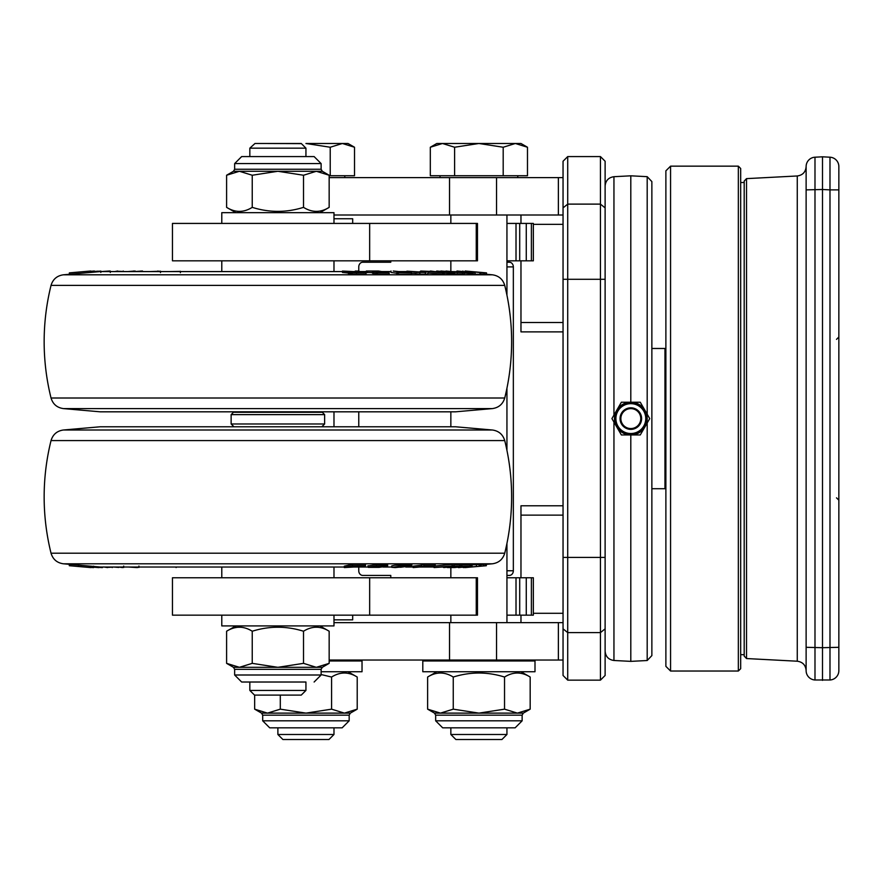 <?xml version="1.0" encoding="UTF-8"?>
<svg xmlns="http://www.w3.org/2000/svg" width="883" height="883" viewBox="0 0 883 883"><rect width="100%" height="100%" fill="white"/><g stroke="black" fill="none" stroke-linecap="round" stroke-linejoin="round"><path stroke-width="1.32" d="M390.783 577.769L390.783 575.429L362.758 575.429A4.68 4.007 90 0 1 358.763 570.76L358.763 567.018M506.941 266.898L513.343 266.898A4.68 4.007 -90 0 0 509.348 262.229L506.941 262.229M513.343 266.898L513.343 570.76L506.941 570.76M506.941 575.429L509.348 575.429A4.68 4.007 -90 0 0 513.343 570.76M358.763 271.247L358.763 266.898A4.68 4.007 90 0 1 362.758 262.229L390.783 262.229L390.783 260.827M358.763 411.82L358.763 426.776M492.35 429.999L63.421 429.999L100.243 426.776L455.529 426.776L492.35 429.999C498.729 430.893 502.857 434.425 504.734 440.584L51.037 440.584A233.73 233.73 0 0 0 51.037 553.199L504.734 553.199A233.73 233.73 0 0 0 504.734 440.584M419.723 567.018L434.05 567.018M51.037 553.199C52.914 559.369 57.042 562.901 63.421 563.796L100.243 567.018L344.326 567.018M349.37 567.018L367.99 567.018M382.99 567.018L391.765 567.018M405.716 567.018L413.145 567.018M479.855 564.712L481.036 564.612M481.036 565.926L481.036 564.513L483.354 564.314L485.573 564.314L485.573 565.716L463.42 567.57L485.573 565.716M454.083 564.811L461.82 564.303L461.82 565.716L443.741 567.548L456.136 566.158L434.05 567.548L454.083 565.727L454.083 564.314L452.129 564.303L452.129 565.716M434.05 567.548L434.05 566.146L452.129 564.303M344.326 567.559L344.326 566.158L352.427 564.314L365.474 564.314L365.474 565.716L354.138 565.937L351.478 566.533L358.752 566.743L344.326 567.559L352.427 565.727L365.474 565.716M368.299 565.937L376.5 564.524L387.637 564.678L387.637 566.091L379.127 567.35L368.299 567.35L367.99 565.771M391.82 567.35L401.986 565.926L411.776 565.926L395.098 567.581L391.765 567.283L391.765 565.871L394.602 565.219L411.776 564.656M413.145 567.57L426.743 565.937L423.63 565.716L435.198 565.716L413.145 567.57L413.145 566.169L421.931 565.109M421.931 565.926L421.931 564.513L423.63 564.314L435.198 564.314L435.198 565.716M461.82 564.977L471.103 564.303L471.103 565.716L454.646 567.548L447.295 567.548L471.103 565.716M471.103 564.888L479.028 564.469M485.573 564.369L486.323 564.314M108.918 567.339L113.521 567.018M112.24 567.57L112.24 567.018M103.653 566.963L107.649 567.559L108.918 567.018M122.594 567.581L118.763 567.018M113.653 567.018L118.763 567.427M128.256 567.018L137.351 567.581L138.907 567.018M465.286 567.559L486.323 565.727L486.323 564.325M486.224 564.314L486.323 565.727M464.513 567.515L465.198 567.449M467.549 567.361L477.427 566.511M472.052 566.202L458.741 567.592L472.052 566.202L472.052 564.8M468.862 566.566L468.862 565.97M467.626 566.842L467.626 566.102M458.741 567.592L459.259 567.041M457.813 566.809L466.886 566.069L457.813 566.809M423.63 564.314L423.63 565.716M394.447 567.129L400.97 567.217L409.138 566.069L394.414 567.173M368.299 567.35L376.5 565.926L387.328 565.926L387.328 564.524M370.915 566.974L378.134 567.217L384.712 566.069L370.728 567.107M352.427 564.314L352.427 565.727M359.657 566.533L359.657 565.937M483.354 564.314L483.354 565.716M462.824 567.372L463.42 567.316M165.662 567.018L182.295 567.018M98.951 567.361L102.45 567.581L102.45 567.018M101.666 567.592L101.666 567.018M93.653 567.195L98.951 567.592L98.951 566.908M98.179 567.581L98.179 566.831M69.304 564.292L69.304 565.705L78.609 566.533L90.828 567.581L90.828 566.18M90.828 567.427L93.554 567.592L92.594 567.438L93.554 567.592L93.554 566.433M477.394 566.5L483.983 565.926M479.447 564.303L479.028 565.882M470.164 565.716L470.164 564.303M411.776 564.524L411.776 565.926L411.831 564.59M454.083 565.727L442.913 567.162L461.82 565.716M459.866 565.727L459.866 564.314M148.708 567.018L154.944 567.018M198.719 426.776L357.052 426.776M63.421 408.597L492.35 408.597L455.529 411.82L100.243 411.82L63.421 408.597C57.042 407.703 52.914 404.171 51.037 398.001L504.734 398.001A233.73 233.73 0 0 0 504.734 285.386L51.037 285.386A233.73 233.73 0 0 0 51.037 398.001M430.584 271.026L444.171 272.88L420.694 271.037L434.083 271.578L430.584 271.026L429.072 271.578M420.694 271.578L420.01 271.578M406.908 271.578L397.129 271.578M391.003 271.578L381.677 271.578M366.313 271.578L360.253 271.578M355.253 271.578L350.507 271.578M342.461 271.578L100.243 271.578L63.421 274.801C57.042 275.695 52.914 279.227 51.037 285.386M456.986 271.699L451.345 271.578M436.732 271.578L435.838 271.578M366.081 272.88L352.207 272.737L349.006 272.361L350.584 271.865L342.461 271.048L358.818 271.832L355.253 271.037L357.858 271.037L366.081 272.88L366.081 274.282L352.207 274.149L348.752 273.377M348.377 273.046L342.461 272.461L342.461 271.048M411.633 272.869L411.633 274.282L398.277 274.282L396.853 274.072L396.853 272.67L402.405 272.648L393.244 271.015L411.633 272.869L396.853 272.67M396.853 273.266L391.003 272.428L391.003 271.015M464.348 272.88L445.44 271.423L455.087 272.88L436.732 271.037L452.173 272.439L440.882 271.015L458.663 272.439L445.992 271.037L464.348 272.88L464.348 274.282L456.952 273.807M456.952 272.869L456.952 274.271L444.171 273.189M484.182 272.67L486.522 272.88L486.522 274.282L483.906 274.072M484.094 274.249L479.955 274.017M479.955 272.869L479.955 274.282L475.131 274.282L472.891 274.072L472.891 272.67L474.899 272.648L456.986 271.015L472.891 272.67M472.891 273.873L464.348 273.101M444.171 272.88L444.171 274.282L427.869 273.046M427.869 274.138L427.869 272.737L427.869 274.138L419.855 274.116L415.772 273.774L415.772 272.361L424.48 272.406L406.908 271.169L426.213 272.383L415.772 272.361M415.772 273.388L411.864 273.222L411.864 271.809M407.019 272.659L406.908 271.169L406.908 272.571M389.16 272.869L389.16 274.271L376.301 274.072L376.301 272.659L385.529 272.659L372.46 271.887L381.059 271.887L377.262 271.224L366.313 271.026L378.52 271.026L389.16 272.869L376.301 272.659M376.301 273.487L372.46 273.288L372.46 271.887M372.46 272.626L366.313 272.439L366.313 271.026M119.172 271.578L117.627 271.026L114.525 271.633M117.627 271.026L117.627 271.578M124.779 271.578L119.172 271.302M123.223 271.026L123.223 271.578M109.658 271.004L101.059 271.578M100.209 271.158L94.382 271.401M367.494 271.236L367.494 272.637M377.262 271.224L377.262 271.876M409.602 271.313L410.297 271.489M435.418 271.787L431.522 271.787L440.209 272.527L435.418 272.119M456.986 271.015L456.986 272.141M466.445 271.247L484.094 272.88L466.445 271.247M462.824 272.428L462.935 271.004M465.253 271.213L481.787 272.67L465.175 271.213M465.12 271.004L475.782 271.953L465.12 271.136M486.522 272.88L467.449 271.213M462.482 272.869L462.482 274.271M355.253 271.037L355.253 271.821M351.456 272.284L362.56 272.67L359.723 272.03L351.721 272.35M69.36 274.282L69.36 272.869L90.364 271.037L90.364 272.417M90.783 271.015L90.783 272.428L90.364 271.037M135.154 271.578L135.154 271.004L127.77 271.578M133.521 271.004L133.521 271.578M142.516 271.578L142.516 271.004L135.154 271.545M140.883 271.004L140.883 271.578M180.242 271.39L168.609 271.578M160.485 271.224L148.94 271.6M373.641 272.085L373.641 273.498M382.24 272.085L382.24 272.648M377.483 272.869L377.483 274.271M414.039 271.92L414.039 273.322M420.694 271.037L420.694 271.997M442.681 272.88L442.681 274.282M475.131 272.869L475.131 274.282M484.204 274.282L484.094 272.88M436.732 271.037L436.732 271.71M455.087 272.88L455.087 274.282M398.277 272.869L398.277 274.282M359.723 272.659L359.723 272.03M94.382 272.085L94.382 271.026L90.783 271.302M93.83 271.026L93.83 272.141M357.052 411.82L198.719 411.82M234.37 412.284L322.295 412.284L324.635 414.624L231.136 414.624L233.476 412.284M478.895 660.981L534.999 660.981L534.999 671.731L422.802 671.731L422.802 660.981L478.895 660.981M329.16 660.981L362.03 660.981L362.03 671.731L321.125 671.731M333.984 615.164L333.984 625.915L221.788 625.915L221.788 615.164M369.657 577.769L172.461 577.769L172.461 615.164L477.471 615.164L477.471 577.769L369.657 577.769L369.657 615.164M533.244 577.769L506.941 577.769M533.244 615.164L506.941 615.164M305.937 690.429L249.834 690.429L254.514 695.098L301.258 695.098L305.937 690.429L305.937 682.018L241.655 682.018L305.937 682.018M254.977 143.488L301.258 143.488L305.937 148.167L249.834 148.167L254.977 143.488M249.834 148.167L249.834 156.578L305.937 156.578L305.937 148.167M233.476 426.312L231.136 423.972L324.635 423.972L324.635 414.624M221.788 223.421L221.788 212.671L333.984 212.671L333.984 223.421M533.244 260.827L506.941 260.827M369.657 223.421L477.471 223.421L477.471 260.827L172.461 260.827L172.461 223.421L369.657 223.421L369.657 260.827M533.244 223.421L506.941 223.421M226.6 207.362C235.154 212.704 243.697 212.704 252.24 207.362C269.337 212.704 286.434 212.704 303.52 207.362C312.074 212.704 320.617 212.704 329.16 207.362L329.16 175.242L316.346 171.28L303.52 175.242L277.88 171.28L252.24 175.242L239.425 171.28L226.6 175.242L226.6 207.362L235.816 212.671M234.646 163.587L321.125 163.587L314.116 156.578L241.655 156.578L234.646 163.587L234.646 169.249L233.476 171.28L226.6 175.242M252.24 207.362L252.24 175.242M303.52 207.362L303.52 175.242M303.52 631.235C286.434 625.892 269.337 625.892 252.24 631.235C243.697 625.892 235.154 625.892 226.6 631.235L226.6 663.354L239.425 667.316L252.24 663.354L277.88 667.316L303.52 663.354L316.346 667.316L329.16 663.354L329.16 631.235C320.617 625.892 312.074 625.892 303.52 631.235L303.52 663.354M252.24 631.235L252.24 663.354M563.045 215.011L333.984 215.011L333.984 218.752L352.681 218.752L352.681 223.421M352.681 615.164L352.681 619.844L333.984 619.844L333.984 622.647L563.045 622.647M564.645 159.657L567.714 156.578L600.44 156.578L600.44 680.142L567.714 680.142L563.045 675.473L567.714 680.142L567.714 156.578L563.045 161.247L563.045 675.473M567.714 156.578L600.44 156.578L605.12 161.247L600.44 156.578M603.519 677.062L600.44 680.142L605.12 675.473L605.12 161.258M647.195 422.968L647.195 660.517L651.864 655.594L651.864 181.589L647.195 176.666L647.195 414.215M647.195 660.517L630.804 661.367L613.95 660.484C608.542 659.7 605.595 656.588 605.12 651.146M647.195 176.666L630.804 175.816L630.804 402.229L631.864 402.229M631.864 434.955L630.804 434.955L630.804 661.367M629.778 402.229L630.804 402.229M630.804 434.955L629.778 434.955M651.864 348.476L664.954 348.476L664.954 488.718L651.864 488.718M665.881 487.78L664.954 488.718M563.045 660.043L329.16 660.043M226.6 631.235L235.816 625.915L235.816 627.603M329.16 177.615L563.045 177.615M563.045 322.527L520.97 322.527L520.97 331.876L563.045 331.876M520.97 215.011L520.97 223.421M520.97 322.527L520.97 260.827M563.045 505.782L520.97 505.782L520.97 515.131L563.045 515.131M520.97 577.769L520.97 515.131M520.97 615.164L520.97 622.647M614.469 418.597A16.358 16.358 0 0 1 644.998 410.418A16.358 16.358 0 0 1 630.826 434.955A16.358 16.358 0 0 1 614.469 418.597M630.826 433.531A14.934 14.934 0 0 1 615.893 418.597A14.934 14.934 0 0 1 630.826 403.663A14.934 14.934 0 0 1 645.76 418.597A14.934 14.934 0 0 1 630.826 433.531M649.722 418.597L640.274 434.955L621.378 434.955L611.93 418.597L621.378 402.229L640.274 402.229L649.722 418.597M342.372 143.488L348.001 143.488L354.513 147.24L342.372 143.488L330.22 147.24L305.937 143.488L342.372 143.488M263.862 143.488L301.401 143.631M354.513 147.24L354.513 175.739L329.16 175.739M330.22 175.739L330.22 147.24M282.902 739.513L328.962 739.513L333.984 734.49L277.88 734.49L282.902 739.513M515.33 143.488L520.97 143.488L527.482 147.24L515.33 143.488L503.189 147.24L478.895 143.488L515.33 143.488M430.319 147.24L436.82 143.488L478.895 143.488L454.613 147.24L442.46 143.488L430.319 147.24L430.319 175.739L454.613 175.739L454.613 147.24M527.482 147.24L527.482 175.739L454.613 175.739M503.189 175.739L503.189 147.24M455.871 739.513L501.93 739.513L506.941 734.49L450.849 734.49L455.871 739.513M450.849 734.49L450.849 727.824L442.67 727.824L515.131 727.824L464.877 727.824M348.001 671.731L357.218 677.04C348.664 671.698 340.121 671.698 331.578 677.04L321.125 674.535M254.657 695.098L254.657 709.159L267.472 713.122L280.297 709.159L305.937 713.122L331.578 709.159L344.392 713.122L357.218 709.159L357.218 677.04M349.171 720.815L262.692 720.815L262.692 715.153L349.171 715.153L349.171 720.815L342.163 727.824L333.984 727.824L333.984 734.49M277.88 734.49L277.88 727.824L269.701 727.824L342.163 727.824M331.578 677.04L331.578 709.159M280.297 709.159L280.297 695.098M520.97 671.731L530.175 677.04C521.632 671.698 513.089 671.698 504.535 677.04C487.449 671.698 470.352 671.698 453.255 677.04C444.712 671.698 436.169 671.698 427.615 677.04L427.615 709.159L440.44 713.122L453.255 709.159L478.895 713.122L504.535 709.159L517.361 713.122L530.175 709.159L530.175 677.04M522.14 720.815L435.661 720.815L435.661 715.153L522.14 715.153L522.14 720.815L515.131 727.824M504.535 677.04L504.535 709.159M453.255 709.159L453.255 677.04M829.987 679.987A9.349 9.349 0 0 0 838.85 670.65L838.85 647.305L822.492 647.703L822.492 189.492L829.987 189.878L829.987 679.987L814.987 679.987L814.987 157.207A9.349 9.349 0 0 0 806.124 166.545L806.124 189.878L822.492 189.492L822.492 156.81L814.987 157.207M829.987 157.207L829.987 189.878L838.85 189.878L838.85 166.545A9.349 9.349 0 0 0 829.987 157.207L822.492 156.81M806.124 189.878L806.124 647.305L822.492 647.703L822.492 680.374M838.85 647.305L838.85 189.878M806.124 647.305L806.124 670.65A9.349 9.349 0 0 0 814.987 679.987M744.192 182.516L740.682 182.516M797.272 661.212L746.521 658.552L746.521 178.631L797.272 175.971L797.272 661.212C802.691 661.985 805.638 665.098 806.124 670.55M746.521 178.631L744.192 181.092L744.192 656.091L746.521 658.552M740.682 668.696L740.682 168.498L738.343 166.159L738.343 671.025L740.682 668.696M670.561 166.159L665.881 170.838L665.881 666.356L670.561 671.025L670.561 166.159L738.343 166.159M63.421 563.796L492.35 563.796C498.729 562.901 502.857 559.369 504.734 553.199M476.412 565.86L476.412 564.447M469.48 566.467L469.48 565.893M468.233 566.709L468.233 566.036M466.952 566.941L466.952 566.18M465.352 567.107L465.352 566.356M400.97 566.191L400.97 567.217M378.134 566.036L378.134 567.217M176.114 567.57L176.114 567.018M88.918 567.427L88.918 566.025M81.07 566.743L81.07 565.341M91.037 567.438L91.037 566.213M401.986 565.926L401.986 564.524M376.5 565.926L376.5 564.524M78.609 566.533L78.609 565.131M70.85 565.848L70.85 564.447M504.734 285.386C502.857 279.227 498.729 275.695 492.35 274.801L63.421 274.801M97.461 271.158L97.461 271.821M157.902 270.993L157.902 271.578M408.641 271.534L408.641 272.659M419.855 272.715L419.855 274.116M425.341 272.88L425.341 274.282M480.584 272.659L480.584 274.072M352.207 272.737L352.207 274.149M356.566 272.869L356.566 274.282M531.389 577.769L531.389 615.164M526.268 577.769L526.268 615.164M519.712 577.769L519.712 615.164M516.014 577.769L516.014 615.164M476.257 577.769L476.257 615.164M531.389 223.421L531.389 260.827M526.268 223.421L526.268 260.827M519.712 223.421L519.712 260.827M516.014 223.421L516.014 260.827M476.257 223.421L476.257 260.827M233.476 171.28L322.295 171.28L321.125 169.249L234.646 169.249M321.125 669.336L321.125 674.998L234.646 674.998L234.646 669.336L321.125 669.336L322.295 667.316L329.16 663.354M234.646 669.336L233.476 667.316L322.295 667.316M563.045 207.88L567.714 204.116L600.44 204.116L605.12 207.88M563.045 279.293L605.12 279.293M563.045 557.427L605.12 557.427M563.045 628.839L567.714 632.603L600.44 632.603L605.12 628.839M605.12 186.037C605.595 180.596 608.542 177.483 613.95 176.699L613.95 415.109M613.95 422.085L613.95 660.484M496.533 622.647L496.533 660.043M558.365 660.043L558.365 622.647M449.524 622.647L449.524 660.043M496.533 177.615L496.533 215.011M558.365 215.011L558.365 177.615M449.524 177.615L449.524 215.011M533.343 224.359L563.045 224.359M563.045 613.299L533.343 613.299M630.826 428.553A9.956 9.956 0 0 1 620.859 418.597A9.956 9.956 0 0 1 630.826 408.63A9.956 9.956 0 0 1 640.782 418.597A9.956 9.956 0 0 1 630.826 428.553M630.826 429.381A10.784 10.784 0 0 0 641.61 418.597A10.784 10.784 0 0 0 630.826 407.814A10.784 10.784 0 0 0 620.043 418.597A10.784 10.784 0 0 0 630.826 429.381M262.692 715.153L261.523 713.122L350.341 713.122L357.218 709.159M435.661 715.153L434.491 713.122L523.31 713.122L530.175 709.159M63.421 429.999C57.042 430.893 52.914 434.425 51.037 440.584M486.279 564.325L492.35 563.796M123.686 567.493L123.686 566.091M138.918 567.449L138.918 566.047M458.321 567.559L458.321 566.158M93.653 567.581L93.653 566.18M479.855 565.738L479.855 564.336M465.242 567.57L467.582 567.372M483.95 565.937L486.279 565.738M492.35 408.597C498.729 407.692 502.857 404.171 504.734 398.001M486.522 274.282L492.35 274.801M110.32 271.059L110.32 272.472M100.828 271.037L100.828 272.439M180.397 271.269L180.397 272.67M160.507 271.191L160.507 272.593M348.377 272.107L348.377 273.52M533.343 577.769L533.343 615.164M333.984 577.769L333.984 567.018L333.984 577.769M221.788 577.769L221.788 567.018M231.136 423.972L231.136 414.624M322.295 426.312L324.635 423.972M249.834 690.429L249.834 682.018M533.343 223.421L533.343 260.827M221.788 260.827L221.788 271.578M333.984 260.827L333.984 271.578L333.984 260.827M319.955 212.671L329.16 207.362M321.125 163.587L321.125 169.249M322.295 171.28L329.16 175.242M319.955 625.915L329.16 631.235M321.125 674.998L314.116 682.018M234.646 674.998L241.655 682.018M233.476 667.316L226.6 663.354M613.95 176.699L630.804 175.816M665.881 349.403L664.954 348.476M646.014 418.597A15.188 15.188 0 0 0 630.826 403.399A15.188 15.188 0 0 0 615.628 418.597A15.188 15.188 0 0 0 630.826 433.785A15.188 15.188 0 0 0 646.014 418.597M344.8 175.739L344.8 177.615M333.984 412.284L333.984 426.312M440.032 175.739L440.032 177.615M517.769 175.739L517.769 177.615M506.941 727.824L506.941 734.49M333.984 660.043L333.984 660.981M261.523 713.122L254.657 709.159M349.171 715.153L350.341 713.122M262.692 720.815L269.701 727.824M450.849 215.011L450.849 223.421M450.849 260.827L450.849 271.522M450.849 411.82L450.849 426.776M450.849 567.372L450.849 577.769M450.849 615.164L450.849 622.647M450.849 660.043L450.849 660.981M506.941 215.011L506.941 295.187M506.941 388.211L506.941 450.385M506.941 543.409L506.941 622.647M506.941 660.043L506.941 660.981M436.82 671.731L427.615 677.04M434.491 713.122L427.615 709.159M522.14 715.153L523.31 713.122M435.661 720.815L442.67 727.824M797.272 175.971C802.691 175.198 805.638 172.086 806.124 166.633M744.192 654.667L740.682 654.667M836.51 339.359L838.85 337.019M836.51 497.835L838.85 500.164M738.343 671.025L670.561 671.025"/></g></svg>
